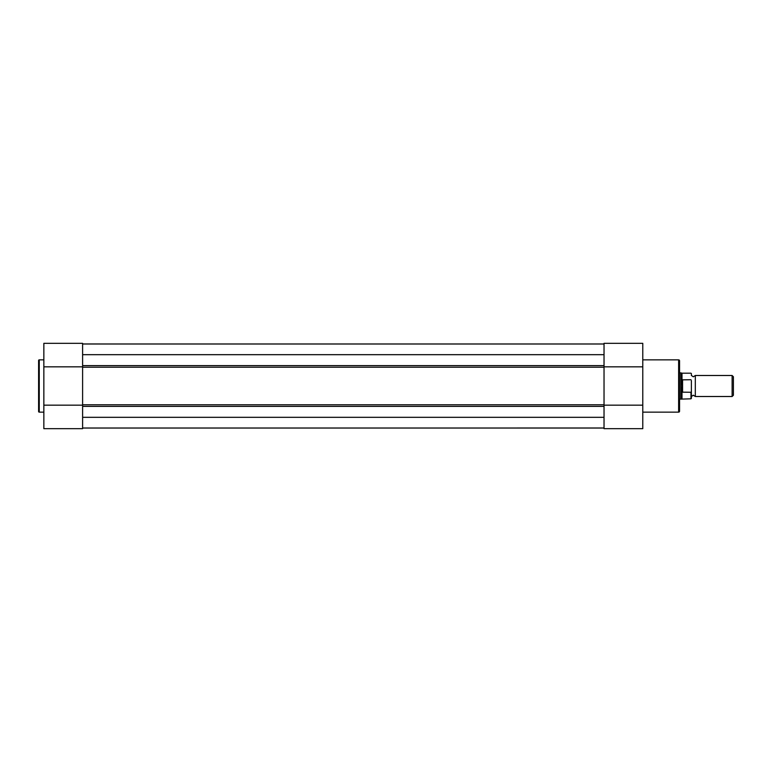 <?xml version="1.0" encoding="UTF-8"?>
<svg xmlns="http://www.w3.org/2000/svg" width="772" height="772" viewBox="0 0 772 772"><rect width="100%" height="100%" fill="white"/><g stroke="black" fill="none" stroke-linecap="round" stroke-linejoin="round"><path stroke-width="1.16" d="M604.032 404.769L604.032 367.231L82.604 367.231L82.604 404.769L604.032 404.769M82.604 354.676L604.032 354.676M82.604 343.994L604.032 343.994L82.604 343.974M604.032 428.026L82.604 428.026L604.032 428.006M82.604 417.324L604.032 417.324M38.6 411.476L38.6 360.524A0.656 0.656 0 0 1 39.256 359.858L39.256 412.142A0.656 0.656 0 0 1 38.6 411.476M82.604 343.318L82.604 428.682L43.85 428.682L43.85 343.318L82.604 343.318L43.85 343.318M43.85 359.858L39.256 359.858M43.85 412.142L39.256 412.142M82.604 366.835L43.85 366.835M82.604 405.165L43.85 405.165M679.553 360.785L679.553 411.215A0.917 0.917 0 0 1 678.627 412.142L678.627 359.858A0.917 0.917 0 0 1 679.553 360.785M604.032 428.682L604.032 343.318L642.777 343.318L642.777 428.682L604.032 428.682L642.777 428.682M642.777 412.142L678.627 412.142M642.777 359.858L678.627 359.858M604.032 405.165L642.777 405.165M604.032 366.835L642.777 366.835M691.374 373.59L691.374 375.491L693.343 376.804L695.311 375.491L695.311 396.509L693.343 395.196L691.374 396.509L691.374 398.41L691.374 380.577M732.117 375.491L733.4 376.775L733.4 395.225L732.117 396.509L732.117 375.491L695.311 375.491M679.553 372.866L680.865 372.866L680.865 386L682.178 379.843L690.979 379.727M682.178 392.157L680.865 386L680.865 399.134L690.979 398.806L690.979 392.272L682.178 392.157L682.178 379.843M682.573 392.272L682.573 379.727M690.979 392.272L691.374 391.423M690.979 373.194L682.004 373.194L682.004 380.316M682.004 391.684L682.004 398.806M604.032 365.629L82.604 365.629M604.032 406.371L82.604 406.371M682.004 373.194L680.865 372.866M679.553 399.134L680.865 399.134M695.311 396.509L732.117 396.509"/></g></svg>

